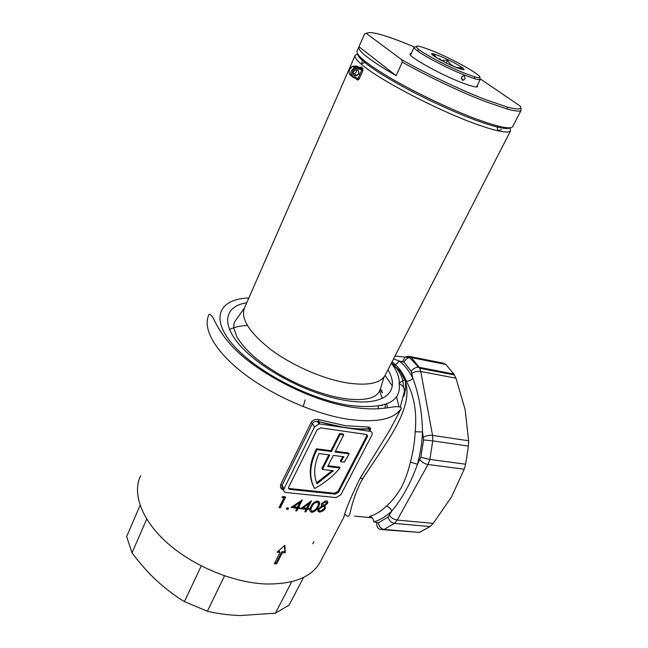 <?xml version="1.0" encoding="UTF-8"?>
<svg xmlns="http://www.w3.org/2000/svg" width="648" height="648" viewBox="0 0 648 648"><rect width="100%" height="100%" fill="white"/><g stroke="black" fill="none" stroke-linecap="round" stroke-linejoin="round"><path stroke-width="0.97" d="M356.57 69.684L356.376 71.871L354.586 73.694L353.241 73.953M358.952 73.888C355.266 77.282 353.387 76.585 353.306 71.79C357.008 68.388 358.887 69.085 358.952 73.888M353.444 71.782C352.844 74.787 353.954 76.035 356.773 75.524L358.571 73.694C359.178 70.681 358.061 69.433 355.226 69.952L353.444 71.782M248.824 297.991C219.664 298.85 209.701 317.706 232.608 344.347C255.166 370.94 308.764 399.176 348.924 405.356C384.645 409.577 401.412 402.335 399.233 383.632C404.012 386.038 405.454 389.602 403.574 394.308L400.302 407.122M510.203 127.818L510.535 130.864C509.328 132.386 505.116 132.362 497.907 130.783C491.881 129.43 484.178 127.04 474.806 123.606C436.307 109.755 377.258 78.675 361.187 64.103C356.117 59.689 354.148 56.7 355.274 55.137L357.583 54.068M501.455 129.624L497.891 130.694M392.396 364.419L400.513 371.766L405.446 381.372C414.023 409.131 384.815 444.269 362.929 478.394L360.385 482.971C346.834 511.329 352.439 520.53 344.979 514.399M342.986 518.846L343.902 517.12C345.003 511.183 350.366 498.28 359.972 478.418L389.877 430.013L393.287 423.557M391.473 362.929C399.427 369.976 403.469 378.116 403.583 387.366M382.158 405.316L381.907 405.834M274.768 562.837L276.21 562.918L281.921 551.659L284.804 551.788L284.488 545.632M308.999 503.553L303.134 507.927L306.626 508.218L308.999 503.553L308.602 502.832M301.498 508.064L305.581 508.421L306.067 509.32L300.469 508.802L311.453 500.847L307.662 508.291L308.991 508.364L308.432 509.466L307.103 509.385L305.848 511.855L304.811 511.79L306.067 509.32M305.24 510.948L306.617 508.486L308.067 508.315M307.662 508.291L307.176 507.392L310.044 501.738M393.563 358.854L399.443 361.106C404.619 365.116 409.091 370.818 412.857 378.205C418.859 394.17 422.083 412.104 422.528 431.997C422.01 442.989 420.317 453.746 417.442 464.276C410.937 482.736 402.368 498.344 391.748 511.102C390.72 508.372 388.913 506.752 386.338 506.234C391.854 501.35 396.835 495.137 401.282 487.588C405.146 479.99 408.183 471.485 410.395 462.089C413.092 452.183 414.688 442.066 415.198 431.73C417.029 412.193 414.137 395.466 406.507 381.542L400.513 371.766L392.899 364.2M302.333 499.908L298.558 507.392L299.951 507.57L299.392 508.672L297.999 508.502L296.744 510.98L295.658 510.835L296.906 508.348L291.033 507.416L302.333 499.908M279.045 507.619L283.889 497.842L281.848 497.316L283.184 496.392L285.63 497.008L280.228 507.902L279.045 507.619M287.04 509.539L286.424 508.429L287.858 507.732L288.546 508.842L287.04 509.539L286.554 508.623L288.06 507.927L288.546 508.842M243.68 309.363L242.741 310.902M320.979 560.552L319.65 563.063C310.821 577.546 292.694 584.512 265.267 583.97C232.851 582.56 192.95 565.947 167.152 542.862C141.329 519.736 131.998 493.144 140.632 475.754M275.497 563.784L274.323 563.711L280.033 552.436L277.061 552.177L284.877 545.284L285.266 552.712L282.374 552.59L276.664 563.849L275.497 563.784M283.654 490.172C280.811 488.948 279.863 486.996 280.803 484.299L311.064 422.642C312.846 419.904 315.446 418.916 318.865 419.661L345.481 425.72L368.307 427.032C370.445 427.105 371.004 428.425 369.984 430.985M357.372 79.024L357.631 80.109L359.178 79.007L362.896 70.624L362.888 68.267L361.746 68.858L361.778 70.049L357.996 68.631C353.29 66.631 349.402 75.492 354.278 77.039L358.061 78.432L357.259 78.975L353.678 77.655M354.278 77.039L353.533 77.598C350.949 76.294 350.187 74.05 351.273 70.859L354.375 67.659L358.012 67.457L361.746 68.858L360.021 67.449L361.179 66.874L360.069 67.441M369.959 431.066C370.34 429.584 369.878 428.895 368.566 429.017C361.657 429.389 353.954 428.96 345.449 427.729L318.476 421.613L319.95 423.986L370.146 431.341L368.372 428.757L368.307 427.032M370.146 431.341C372.138 431.86 372.705 433.164 371.839 435.254L340.864 494.724L336.101 497.599L286.027 492.512C283.905 492.091 283.233 490.852 284.002 488.811L314.499 426.983L312.417 423.581L282.107 485.239C281.467 487.013 282.002 488.462 283.727 489.58M250.606 361.252L251.902 363.69M325.968 500.888C327.629 500.855 328.131 501.69 327.475 503.399L324.875 505.756L325.401 508.364L323.498 510.64L320.153 512.05C318.079 512.139 317.439 511.118 318.249 508.988L321.854 505.975L321.457 503.796L325.968 500.888M318.468 506.712C317.269 509.603 315.139 511.475 312.069 512.333L311.818 512.333C309.371 511.564 309.072 509.668 310.927 506.631C312.053 503.788 314.159 501.949 317.245 501.115L317.569 501.107C319.999 501.819 320.306 503.69 318.468 506.712L317.957 505.813L319.075 501.601M303.24 406.644L305.095 399.962M453.9 374.034L445.832 364.468L411.407 357.623L419.207 367.319L453.9 374.034L455.965 378.205L465.094 409.487L468.617 440.786L468.431 446.083L432.759 440.867L429.835 459.432L465.62 464.211L468.431 446.083M419.459 532.413L430.037 526.565L394.454 523.398L384.07 529.416L419.459 532.413L383.009 529.724M465.62 464.211L464.219 469.209L451.494 496.951L433.277 523.365L430.037 526.565M409.463 356.432L443.305 363.172L445.832 364.468M343.724 434.905L343.173 434.047L339.593 433.544L330.926 450.676L316.483 448.789C309.039 463.547 308.246 476.499 314.086 487.644L314.596 488.535C324.559 483.116 333.007 476.272 339.965 467.994L327.661 466.511L333.307 455.398L343.902 456.759L340.808 461.716L344.355 462.162L349.159 453.851L335.032 452.004L343.724 434.905L340.143 434.395L331.452 451.543L317.002 449.655C309.55 464.43 308.748 477.39 314.596 488.535M349.159 453.851L348.616 452.993L335.405 451.259M342.946 456.629L340.273 460.85L340.808 461.716M339.965 467.994L339.431 467.127L328.05 465.742M288.554 488.114L290.118 489.443C288.708 489.159 288.263 488.333 288.781 486.964L317.042 429.867L320.671 427.874L366.055 434.419C367.392 434.759 367.772 435.626 367.197 437.019L338.54 492.213L335.372 494.14L290.118 489.443M335.121 494.124L334.603 493.241L289.632 488.543M334.603 493.241L338.013 491.338L338.54 492.213M367.197 437.019L366.63 436.177L338.013 491.338M366.63 436.177L366.873 434.727M316.613 482.841L332.181 470.594M322.396 469.427L329.735 454.937L318.946 453.56C314.045 464.786 313.389 474.863 316.994 483.805L333.412 470.74L322.396 469.427L321.878 468.553L328.828 454.823M319.95 423.986L318.954 423.97L314.499 426.983M318.954 423.97L317.334 421.354L318.452 421.467L317.326 421.354C315.114 421.143 313.47 421.889 312.417 423.581L311.064 422.642M317.002 449.655L316.483 448.789M340.143 434.395L339.593 433.544M331.452 451.543L330.926 450.676M282.69 496.733L283.889 497.842M279.41 506.89L280.228 507.902M279.75 506.971L284.788 496.805M301.02 500.637L298.072 506.493L298.558 507.392M292.021 506.76L296.42 507.449L296.906 508.348M293.358 505.869L293.787 506.687L297.464 507.246L299.83 502.548L293.787 506.687M299.4 501.763L299.83 502.548M296.055 510.049L297.513 507.595L299.068 507.457M298.906 507.773L299.392 508.672M297.513 507.595L297.999 508.502M296.266 510.073L296.744 510.98M307.938 508.567L308.432 509.466M306.617 508.486L307.103 509.385M305.362 510.956L305.848 511.855M302.721 507.173L303.134 507.927M312.069 512.333L311.567 511.426L311.818 512.333M316.815 502.216L316.305 501.317L316.815 502.216C314.426 502.937 312.798 504.419 311.939 506.671C310.433 509.012 310.595 510.535 312.409 511.248L315.706 509.417L317.496 506.728C318.954 504.403 318.8 502.897 317.034 502.208M316.532 501.309L317.966 502.492M310.919 510.025C310.173 508.915 310.351 507.497 311.445 505.772L311.939 506.671M327.272 501.155L326.957 502.484L327.475 503.399M324.543 505.173L324.875 505.756M324.883 507.449L325.401 508.364M323.141 510L323.498 510.64M317.901 510.802L320.023 511.094L320.533 512.009M319.642 511.142L320.153 512.05M321.343 505.075L321.854 505.975M324.851 501.115L325.353 501.989L322.412 503.771L323.846 505.367L326.576 503.455L325.353 501.989M321.983 503.026L322.412 503.771M322.583 505.578L322.817 506.517L322.583 505.578L324.186 506.517M318.759 508.202L319.197 508.98C318.719 510.422 319.229 511.086 320.728 510.972L324.478 508.486C324.956 507.101 324.494 506.428 323.093 506.485M322.817 506.517L319.197 508.98M277.984 551.375L279.58 551.505L280.033 552.436M284.804 551.788L285.266 552.712M281.921 551.659L282.374 552.59M276.21 562.918L276.664 563.849M399.136 383.065L404.846 379.582M385.05 375.443L392.267 385.835M396.6 396.787L398.933 406.742M380.465 388.865L382.555 392.648M386.654 403.915L387.545 407.803M381.996 392.55L380.165 389.675M385.034 408.135L385.358 404.409M382.328 398.415L379.606 390.947M361.965 63.731L361.957 61.584M399.233 383.632C399.557 377.501 396.932 370.688 391.343 363.172M392.024 361.859L395.483 364.792C399.816 368.744 403.421 374.171 406.304 381.065C408.904 381.275 411.083 380.319 412.857 378.205L411.213 371.223L404.012 362.102L399.443 361.106L395.483 364.792L393.749 364.856M405.437 381.348L406.507 381.542L406.264 381.056M410.395 462.089L417.442 464.276L420.835 457.253L423.557 439.935L422.528 431.997L415.198 431.73M373.758 521.818L378.383 522.766L388.022 517.064L391.748 511.102C385.9 516.569 379.906 520.142 373.758 521.818C373.402 518.765 371.976 516.966 369.481 516.44C375.249 514.812 380.862 511.41 386.338 506.234M360.191 67.497L362.337 68.826L361.892 69.117L358.142 67.708L356.303 66.047L352.666 66.25L349.58 69.441C348.535 72.455 349.191 74.658 351.556 76.051M369.781 430.807C370.518 429.057 370.049 428.369 368.372 428.757C354.286 429.535 337.649 427.105 318.452 421.467L318.865 419.661M201.245 565.955L184.413 601.628C174.458 595.544 165.086 588.416 156.281 580.26C147.533 572.014 139.442 562.869 132.006 552.825L146.707 519.105M291.754 581.653L275.392 613.178L240.4 615.543C228.979 615.195 217.971 613.761 207.368 611.234L224.54 575.853M275.392 613.178L289.065 605.151L303.629 577.352M140.065 505.375L126.644 536.593L132.006 552.825M312.773 543.761L313.883 541.639M207.368 611.234L184.413 601.628M432.167 50.747C417.296 44.915 412.93 44.566 419.062 49.71C426.263 55.274 449.258 67.157 464.673 73.24L474.377 76.691C493.695 82.466 458.687 61.252 432.167 50.747M479.342 77.46L480.322 79.34C479.852 79.858 478.022 79.655 474.822 78.756L464.705 75.176C448.627 68.866 424.618 56.449 417.142 50.625C414.728 48.794 413.732 47.604 414.153 47.069L416.138 46.859M462.275 80.198L461.506 77.323L462.964 75.938L464.357 75.897L465.053 78.724L463.628 80.141L462.275 80.198M462.794 67.967C465.823 70.47 463.685 70.324 456.395 67.513C442.414 62.022 424.626 51.111 434.33 54.084L439.806 56.036C449.615 60.183 457.277 64.16 462.794 67.967L460.59 68.98L461.012 67.692C455.196 68.008 450.692 65.537 447.509 60.28L441.15 60.337M438.777 59.025L439.838 58.822L441.11 60.167M436.857 57.915L434.152 54.894L433.763 55.931M433.682 55.882L434.152 54.894M460.388 68.988L461.012 67.692M446.245 62.945L447.509 60.28M510.292 127.753C507.084 129.924 495.485 127.389 475.486 120.131C452.272 111.545 420.698 96.763 396.495 83.09C371.434 68.656 358.466 58.944 357.575 53.954M358.717 47.288L357.121 50.925C355.396 54.91 367.432 64.484 393.231 79.655C418.244 94.025 452.264 110.095 476.969 119.256C498.199 126.959 510.081 129.47 512.633 126.773L512.9 126.255M477.317 85.455L477.568 86.638C476.434 87.618 471.112 86.273 461.603 82.596C439.304 74.042 406.75 55.663 410.241 53.792L411.213 53.468M521.122 108.556L521.081 110.298C519.939 111.642 515.452 111.262 507.619 109.156L485.7 101.704C461.433 92.405 427.34 76.262 402.286 62.176L401.59 59.632L366.404 33.445L364.557 33.955L358.968 46.705C357.137 50.56 369.514 60.215 396.114 75.67L358.968 46.705L364.557 33.955L366.549 33.178M396.114 75.67L402.286 62.176M401.59 59.632C426.376 73.71 461.109 90.234 485.652 99.671L507.19 107.042C517.817 109.877 522.183 109.577 520.271 106.134L480.411 78.943M414.323 46.94C385.868 35.097 369.895 30.602 366.404 33.445M355.007 55.752L244.725 307.338C240.157 317.893 248.605 331.776 270.07 348.997C291.065 364.921 321.773 378.537 345.902 382.725C366.768 385.973 379.769 383.632 384.912 375.719L385.617 374.333M387.941 369.814C401.128 391.497 384.604 407.041 345.603 400.44C310.732 394.924 264.692 371.515 242.579 348.17C220.215 324.786 224.151 306.245 246.734 302.754M348.697 419.361C315.463 414.388 272.557 395.701 243.526 373.329C214.448 350.933 202.087 327.75 209.069 314.491C209.733 313.705 211.078 314.855 213.119 317.949C214.966 321.238 219.162 331.849 231.32 345.4C255.482 372.138 309.015 400.148 349.685 406.839C359.899 408.483 369.02 409.139 377.047 408.823C388.946 407.916 391.684 407.066 393.854 406.871C398.868 406.434 401.363 406.904 401.355 408.272C394.276 419.329 376.723 423.023 348.697 419.361M229.449 329.549C234.171 327.143 240.133 325.79 247.342 325.466M362.929 478.394L359.972 478.418M369.093 429.794L370.049 429.365M318.921 495.866L301.069 494.051M357.631 80.109L355.954 78.692M361.179 66.874L362.888 68.267M372.049 517.744L354.505 516.14M455.965 378.205L420.755 371.482L432.548 435.383L468.617 440.786M464.219 469.209L427.98 464.495L397.216 520.069L433.277 523.365M280.803 484.299L282.107 485.239L284.002 488.811M367.06 436.809L367.481 436.007M378.513 406.069L378.043 408.767M420.835 457.253L429.835 459.432L427.98 464.495C424.667 463.838 421.978 462.267 419.904 459.78M389.391 515.395C391.327 517.971 393.927 519.526 397.216 520.069L394.454 523.398C391.262 522.766 389.124 520.652 388.022 517.064M378.383 522.766C379.048 526.557 380.935 528.776 384.07 529.416L380.919 529.546C377.889 528.906 376.52 526.67 376.82 522.847M423.468 437.198C426.165 435.683 429.187 435.075 432.548 435.383L432.759 440.867L423.557 439.935M454.483 374.981L419.742 368.275L420.755 371.482C417.482 371.069 414.558 371.685 411.974 373.313M402.586 361.398L405.219 356.967L408.524 356.246L411.407 357.623L409.625 357.607C407.106 358.142 405.235 359.64 404.012 362.102M411.213 371.223C413.06 368.607 415.498 367.278 418.519 367.23L419.207 367.319L419.742 368.275L418.519 367.23L409.625 357.607L394.988 356.076M360.021 67.449L356.157 65.999M359.178 79.007L358.061 78.432L361.778 70.049L362.896 70.624M356.222 75.063L355.906 75.767M353.071 66.582L355.55 66.623M357.996 68.631L358.142 67.708L354.375 67.659L352.666 66.25C350.017 67.522 348.827 69.636 349.11 72.584M356.773 75.524L354.586 73.694M244.361 308.092L234.997 321.295C234.106 322.745 233.701 325.004 233.79 328.074L236.957 337.122C240.432 342.671 245.236 348.397 251.367 354.302C274.015 375.087 314.248 394.203 344.655 398.593C355.606 400.205 364.557 399.881 371.507 397.621C374.892 396.479 377.468 394.486 379.226 391.643C381.567 386.969 383.179 377.525 384.912 375.719L510.535 130.864M364.63 62.435L361.187 64.103M405.446 381.372C405.964 392.089 404.619 392.291 403.866 396.519M393.636 422.901L401.355 408.272M343.902 517.128L319.65 563.063M335.372 494.14L334.854 493.258M286.627 508.631L287.105 509.555M324.591 501.204L325.061 502.022M404.174 388.808L405.429 389.027M343.902 517.12L343.213 518.432M497.113 127.016L497.907 130.783M367.408 435.464L366.865 436.517M419.062 49.71L417.142 50.625M463.628 80.141L461.23 78.448M414.064 47.272L410.516 54.991M480.322 79.34L476.58 86.962M434.695 55.623L434.33 54.084M433.82 55.598L431.787 54.181M474.377 76.691L474.822 78.756M507.19 107.042L507.619 109.156M521.081 110.298L512.633 126.773"/></g></svg>
